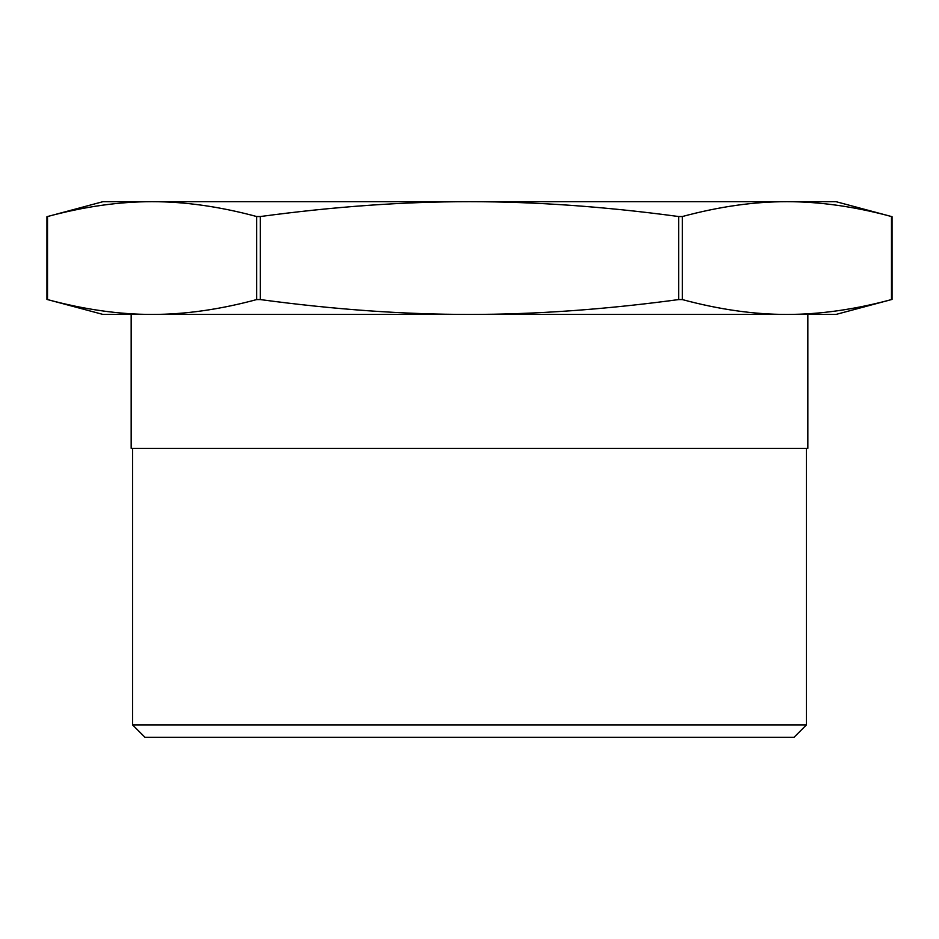<?xml version="1.0" encoding="UTF-8"?>
<svg xmlns="http://www.w3.org/2000/svg" width="939" height="939" viewBox="0 0 939 939"><rect width="100%" height="100%" fill="white"/><g stroke="black" fill="none" stroke-linecap="round" stroke-linejoin="round"><path stroke-width="1.41" d="M786.905 314.436L836.003 314.436L892.05 299.424L892.05 216.686L836.003 201.674L786.905 201.674C753.994 201.65 719.133 206.603 682.324 216.533L678.662 216.533C605.045 206.603 535.324 201.65 469.5 201.674L786.905 201.674C819.817 201.65 854.678 206.603 891.487 216.533L891.487 299.576C854.678 309.506 819.817 314.459 786.905 314.436L469.5 314.436C535.324 314.459 605.045 309.506 678.662 299.576L682.324 299.576C719.133 309.506 753.994 314.459 786.905 314.436L807.833 314.436L807.833 448.361L131.167 448.361L131.167 314.436L152.095 314.436C185.006 314.459 219.867 309.506 256.676 299.576L260.338 299.576C333.955 309.506 403.676 314.459 469.5 314.436L102.997 314.436L46.95 299.424L46.95 216.686L102.997 201.674L152.095 201.674C119.183 201.65 84.322 206.603 47.513 216.533L47.513 299.576C84.322 309.506 119.183 314.459 152.095 314.436M469.5 201.674C403.676 201.65 333.955 206.603 260.338 216.533L256.676 216.533C219.867 206.603 185.006 201.65 152.095 201.674L469.5 201.674M145.005 737.326L793.995 737.326L806.425 724.896L132.575 724.896L145.005 737.326M682.324 299.576L682.324 216.533M678.662 216.533L678.662 299.576M260.338 299.576L260.338 216.533M256.676 216.533L256.676 299.576M132.575 448.361L132.575 724.896M806.425 448.361L806.425 724.896"/></g></svg>
